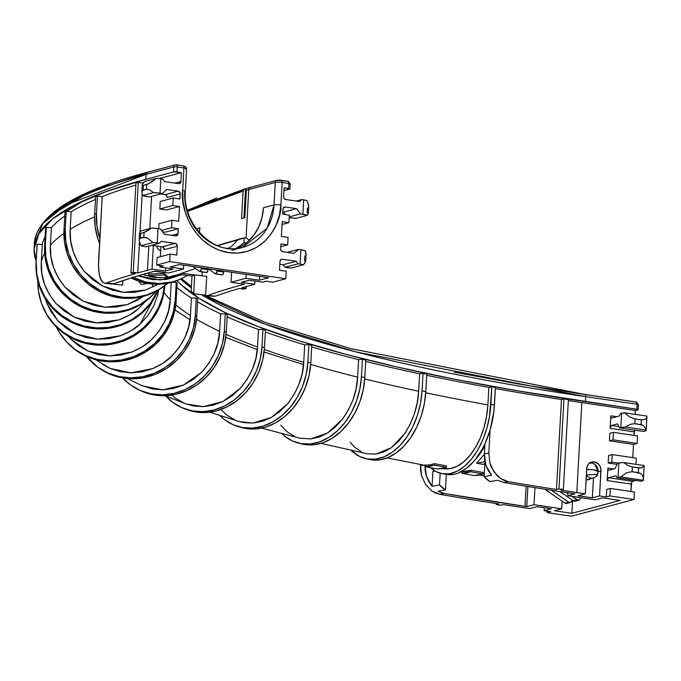 <?xml version="1.0" encoding="UTF-8"?>
<svg xmlns="http://www.w3.org/2000/svg" width="681" height="681" viewBox="0 0 681 681"><rect width="100%" height="100%" fill="white"/><g stroke="black" fill="none" stroke-linecap="round" stroke-linejoin="round"><path stroke-width="1.02" d="M148.22 283.5L141.027 284.3L138.584 281.091L141.027 284.3L148.884 283.407M434.282 463.676L434.197 465.174L446.481 467.353L446.566 465.855L434.282 463.676L429.762 464.936L425.302 465.217L425.216 466.715L425.302 465.217L429.762 464.936L434.282 463.676L446.566 465.855L446.481 467.353L441.96 468.664L437.5 468.979L425.216 466.715L429.677 466.434L434.197 465.174L434.282 463.676M66.849 211.391L83.857 200.563M425.148 470.69L424.918 464.851L426.468 476.428L425.148 470.69M428.817 481.731L426.468 476.428L432.06 486.311L428.817 481.731M432.895 471.32L432.06 486.311L432.895 471.32L434.912 470.946L432.895 471.32M441.126 492.652L438.079 491.256L445.442 489.886A25.41 20.421 -100.5 0 1 439.492 484.932L432.06 486.311L439.492 484.932L440.147 473.218L439.492 484.932L445.442 489.886L446.302 474.427L445.442 489.886L438.079 491.256L444.284 493.495L441.126 492.652M445.365 474.248L453.801 474.334L458.126 473.116L466.672 468.247L474.725 460.365L481.842 449.877L484.923 443.833L484.37 453.827L485.919 465.395L491.512 475.287L488.26 470.699L485.919 465.395L484.6 459.692L484.37 453.827L488.822 453.001L489.86 462.85L493.878 471.746L500.297 478.343L508.222 481.637A807.938 139.545 -176.8 0 0 556.454 489.486L561.485 399.534A807.938 139.545 3.2 0 1 495.368 388.562A807.938 139.545 -176.8 0 0 561.485 399.534L563.987 398.904L568.397 399.577L563.987 398.904L561.485 399.534L556.454 489.486A807.938 139.545 3.2 0 1 508.222 481.637L503.761 482.463A815.557 140.865 3.2 0 0 573.189 493.521L574.977 493.785L567.75 495.708L567.911 492.738L567.75 495.708L595.424 499.803L602.659 497.871L620.068 500.45L571.87 513.304L572.593 500.305L571.87 513.304L554.453 510.724L561.68 508.801L562.114 501.139L561.68 508.801L534.006 504.706L534.96 487.639L534.006 504.706L526.771 506.638L524.983 506.375L526.115 486.208L524.983 506.375A917.188 158.418 3.2 0 1 444.284 493.495L526.771 506.638L527.903 486.498L526.771 506.638L534.006 504.706L561.68 508.801L554.453 510.724L571.87 513.304L620.068 500.45L602.659 497.871L595.424 499.803L567.75 495.708L574.977 493.785L573.189 493.521A815.557 140.865 3.2 0 1 503.761 482.463L497.539 480.224L503.761 482.463L508.222 481.637L504.136 480.445L500.297 478.343L496.832 475.398L491.512 467.489L489.86 462.85L488.822 453.001L490.107 430.009L488.822 453.001L484.37 453.827L484.923 443.833L490.107 430.009A63.52 36.161 -79.8 0 0 494.449 404.982A802.856 138.669 3.2 0 1 490.89 404.335A63.52 36.442 100.3 0 1 441.484 473.55A63.52 36.442 100.3 0 1 430.588 467.711L435.9 471.499L442.727 473.772L449.962 473.644L457.334 471.107L464.553 466.272L471.346 459.317L477.458 450.507L482.642 440.19L486.702 428.766L489.486 416.653L491.869 386.851L488.873 387.395A807.938 139.545 3.2 0 1 426.715 375.299A807.938 139.545 -176.8 0 0 488.873 387.395L487.894 404.889A807.938 139.545 3.2 0 1 425.727 392.784A807.938 139.545 3.2 0 0 487.894 404.889L486.609 416.219L484.046 427.353L480.301 437.874L475.534 447.366L469.916 455.461L463.667 461.863L457.019 466.315L450.243 468.647L442.999 468.673M111.795 284.079L113.642 283.866A917.188 158.418 3.2 0 1 154.17 271.285L168.522 273.004L183.47 269.021L170.071 267.037L179.469 264.534L268.765 277.729L259.367 280.231L268.765 277.729L179.469 264.534L170.071 267.037L183.47 269.021L168.522 273.004L155.132 271.021L132.804 277.422L113.642 283.866L106.525 283.007A924.807 159.737 3.2 0 1 135.459 273.626A924.807 159.737 -176.8 0 0 106.525 283.007L110.824 283.781M55.595 211.527L78.102 197.456L109.156 184.296M183.632 165.934L183.896 166.436M303.564 364.59L264.075 352.017M257.35 349.651L225.777 337.376M190.033 319.738L174.974 309.94M157.941 294.124L157.039 292.958M199.908 227.709L196.596 229.114A815.557 140.865 3.2 0 1 199.908 227.709L199.405 232.596M247.041 188.45L245.526 188.714L243.892 217.911L245.526 188.714L243.653 189.778L243.091 191.08L241.551 218.558A815.557 140.865 -176.8 0 1 244.845 217.656L246.377 190.169A815.557 140.865 3.2 0 1 248.769 189.531L246.054 238.078L248.769 189.531A815.557 140.865 -176.8 0 0 246.377 190.169L244.845 217.656A815.557 140.865 -176.8 0 0 241.551 218.558L243.091 191.08A815.557 140.865 -176.8 0 0 187.735 211.348L243.091 191.08L244.368 189.19L247.237 188.245M243.457 284.479L243.457 284.479A815.557 140.865 -176.8 0 0 208.497 295.273A815.557 140.865 3.2 0 1 243.457 284.479L244.419 284.215L243.457 284.479M207.041 295.52L215.613 296.133A807.938 139.545 3.2 0 1 239.38 288.463L243.883 289.102L246.19 288.446L241.67 287.799A807.938 139.545 3.2 0 1 250.157 285.467L254.737 284.241L241.338 282.266L249.05 280.206L262.449 282.189L266.067 281.219L272.758 282.215L285.773 278.742L169.697 261.589L156.681 265.062L163.38 266.05L159.763 267.012L173.153 268.995L165.44 271.047L152.05 269.072L147.471 270.289L148.824 246.071L147.471 270.289A924.807 159.737 -176.8 0 0 137.758 272.97A924.807 159.737 3.2 0 1 147.471 270.289L152.05 269.072L153.361 245.552L152.05 269.072L165.44 271.047L173.153 268.995L159.763 267.012L159.848 265.53L159.763 267.012L163.38 266.05L156.681 265.062L157.098 257.563L156.681 265.062L169.697 261.589L285.773 278.742L286.19 271.242L279.499 270.255L279.993 261.385L279.499 270.255L286.19 271.242L285.773 278.742L272.758 282.215L266.067 281.219L262.449 282.189L249.05 280.206L241.338 282.266L254.737 284.241L250.157 285.467A807.938 139.545 3.2 0 0 241.67 287.799L246.19 288.446L243.883 289.102L239.38 288.463A807.938 139.545 3.2 0 0 215.613 296.133L207.041 295.52M206.718 276.35L205.662 295.188L193.693 293.749A25.41 8.683 96.9 0 1 191.199 290.983L192.033 275.992L191.199 290.983L193.693 293.749L194.74 274.911L192.033 275.992L194.74 274.911L193.693 293.749L205.662 295.188L206.718 276.35L194.74 274.911L206.718 276.35M248.369 241.176L254.345 234.426L258.95 226.398L262.015 217.401L263.419 207.773L274.026 204.947L275.277 182.457L248.769 189.531A2.537 2.213 -104.9 0 1 251.136 187.36L249.629 187.769M244.292 189.233L187.496 210.557M142.218 184.994L141.827 192.025L142.559 195.549L141.844 191.846L142.235 190.706L146.483 189.216L149.471 189.812L153.565 192.612L142.559 195.549A10.164 1.754 3.2 0 0 147.002 196.622L149.437 196.979L162.453 193.506L149.437 196.979L142.559 195.549L153.565 192.612L160.018 193.149L160.818 178.78L162.827 179.077L164.708 181.623L178.55 183.666A2.537 2.213 -104.9 0 0 180.925 181.504L181.418 172.633L159.158 178.567L181.418 172.633L173.519 171.961L145.802 179.35L106.398 191.497L75.259 204.692L52.692 218.805L38.911 233.702L34.05 249.246L36.153 260.874A932.434 161.048 3.2 0 1 34.084 248.361A932.434 161.048 3.2 0 1 145.802 179.35L146.083 174.353L173.8 166.964A2.537 2.213 -104.9 0 1 176.166 164.793A2.537 1.166 98.4 0 1 176.405 164.776A2.537 1.166 98.4 0 1 177.239 166.973L176.958 171.97L181.418 172.633L180.925 181.504L174.847 183.121L180.925 181.504L180.703 182.431L178.55 183.666L164.708 181.623L162.827 179.077L160.818 178.78L160.018 193.149L162.453 193.506L166.836 189.497L178.133 191.165L180.107 193.012L179.946 198.988L173.246 198.001L172.829 205.5L179.529 206.488L178.703 221.231L172.004 220.235L171.586 227.735L178.286 228.722L178.005 233.719L171.927 235.345L178.005 233.719L177.784 234.656L175.63 235.89L164.334 234.221L160.469 228.986L158.035 228.629L157.226 242.998L159.235 243.296L161.371 241.338L176.056 243.704L177.307 246.216L176.813 255.086L170.114 254.09L169.697 261.589L170.114 254.09L157.098 257.563L170.114 254.09L176.813 255.086L177.307 246.216L164.291 249.68L177.307 246.216A2.537 2.213 -104.9 0 0 175.213 243.381L161.371 241.338L159.235 243.296L146.219 246.76L144.21 246.462L146.219 246.76L159.235 243.296L152.978 242.555L140.873 245.781L144.21 246.462A10.164 1.754 3.2 0 1 140.873 245.781L152.978 242.555L147.692 238.29L145.479 237.303L140.431 238.112L139.418 238.92L139.145 240.563L140.873 245.781L139.145 240.563L139.537 232.987M37.038 245.007L37.208 244.138L42.282 244.445A924.807 159.737 3.2 0 1 45.15 236.605A924.807 159.737 -176.8 0 0 42.282 244.445L41.303 261.93C40.375 276.852 45.312 290.744 56.114 303.598L74.323 317.184L96.37 322.905L118.92 319.891C127.951 316.376 134.498 312.605 138.549 308.587L145.47 301.368L138.549 308.587L129.322 315.192L118.92 319.891L107.836 322.496L96.37 322.905L85.082 321.117L74.323 317.184L64.525 311.26L56.114 303.598L49.338 294.43L44.52 284.207L41.796 273.2L41.303 261.93A924.807 159.737 3.2 0 1 44.682 253.153A924.807 159.737 -176.8 0 0 41.303 261.93L42.282 244.445L37.208 244.138L36.059 262.5L36.595 274.758L39.549 286.692L44.801 297.844L52.156 307.786L61.324 316.129L71.956 322.564L83.652 326.829L95.953 328.778L108.381 328.319L120.469 325.484L131.756 320.368L141.793 313.175L150.203 304.186L158.35 289.987A63.52 62.541 11.3 0 1 85.678 327.323A63.52 62.541 11.3 0 1 36.059 262.5L37.038 245.007M156.145 291.366A63.52 62.014 -139.1 0 1 84.887 307.412A63.52 62.014 -139.1 0 1 45.363 244.802L44.648 245.628A63.52 62.014 40.9 0 0 84.163 308.246A63.52 62.014 40.9 0 0 155.421 292.2L156.145 291.366A63.52 62.014 -139.1 0 0 156.324 291.153L150.067 297.444L140.116 304.458L128.947 309.37L116.97 312L104.653 312.23L92.471 310.059L80.894 305.573L70.364 298.942L61.281 290.421L54.003 280.342L48.811 269.08L45.891 257.077L45.363 244.802L44.648 245.628L45.627 228.135L46.342 227.309L51.373 227.709A924.807 159.737 3.2 0 1 64.746 216.022A924.807 159.737 -176.8 0 0 51.373 227.709L50.394 245.194C49.466 260.116 54.344 274.102 65.035 287.169L83.065 301.104L104.9 307.225L127.236 304.62L143.231 296.414L137.545 300.1L127.236 304.62L116.255 307.02L104.9 307.225L93.723 305.233L83.065 301.104L73.369 294.992L65.035 287.169L58.328 277.874L53.561 267.548L50.871 256.482L50.394 245.194A924.807 159.737 3.2 0 1 63.895 233.43A924.807 159.737 -176.8 0 0 50.394 245.194L51.373 227.709L46.342 227.309L45.627 228.135L44.648 245.628L45.167 257.912L48.087 269.914L53.288 281.168L60.566 291.255L69.641 299.776L80.171 306.407L91.756 310.894L103.929 313.056L116.247 312.826L128.224 310.204L139.401 305.292L149.343 298.278L155.574 292.021M159.175 289.476L145.717 295.69L133.987 298.108L121.933 298.133L110.016 295.75L98.694 291.059L88.394 284.232L79.515 275.55L72.407 265.335L67.334 253.97L64.491 241.908L63.988 229.608L65.248 228.825L63.988 229.608L64.967 212.114L63.988 229.608A63.52 60.754 58.1 0 0 94.565 288.659A63.52 60.754 58.1 0 0 158.988 289.587L160.248 288.804A63.52 60.754 -121.9 0 0 167.781 283.228L157.915 290.183L146.977 294.907L135.247 297.325L123.193 297.342L111.275 294.967L99.945 290.276L89.654 283.449L80.775 274.766L73.659 264.551L68.585 253.187L65.751 241.125L65.248 228.825L66.227 211.331L64.967 212.114L66.227 211.331L71.147 211.817A924.807 159.737 3.2 0 1 95.502 199.414A924.807 159.737 -176.8 0 0 71.147 211.817L70.169 229.31C69.241 244.224 74.008 258.312 84.453 271.574L102.073 285.833L123.44 292.345L145.308 290.123L158.018 284.224M95.646 196.8A929.888 160.614 3.2 0 1 97.451 196.068L102.193 196.639A924.807 159.737 3.2 0 1 135.851 185.045A924.807 159.737 -176.8 0 0 102.193 196.639L98.464 266.399L99.315 274.86L101.469 280.768L102.967 282.462L104.67 283.219L106.525 283.007L104.78 283.236L102.967 282.462L100.243 278.206L98.719 270.893L98.558 261.606L99.843 238.614L96.974 226.194L96.472 213.562L97.451 196.068L102.193 196.639L99.843 238.614A63.52 58.677 -111.8 0 1 96.472 213.562A929.888 160.614 -176.8 0 0 94.668 214.285A63.52 58.796 67.8 0 0 99.571 243.457L97.851 238.733L95.127 226.611L94.668 214.285A929.888 160.614 3.2 0 1 96.472 213.562L97.451 196.068A929.888 160.614 -176.8 0 0 95.646 196.8L94.668 214.285L95.646 196.8M135.962 183.027L138.269 182.372L142.789 183.019A924.807 159.737 3.2 0 1 143.393 182.849A924.807 159.737 -176.8 0 0 142.789 183.019L142.746 183.759L142.789 183.019L138.269 182.372L133.238 272.323L130.931 272.979L135.459 273.626L130.931 272.979L135.962 183.027L130.931 272.979L133.238 272.323L138.269 182.372L135.962 183.027M149.803 228.569L151.599 196.4L149.803 228.569M142.15 194.34L140.065 231.761L142.15 194.34M139.469 242.342L137.758 272.97L133.238 272.323L137.758 272.97L139.469 242.342M213.749 296.337L206.743 295.503M176.992 280.598L180.669 284.309L199.414 298.525L225.522 312.749L258.763 326.854L298.797 340.713L345.25 354.171L397.678 367.119L455.563 379.428L518.352 390.971L637.561 409.383L638.114 409.732L635.416 410.524L581.838 402.607A807.938 139.545 3.2 0 1 568.337 400.581A807.938 139.545 -176.8 0 0 581.838 402.607L576.807 492.559A807.938 139.545 3.2 0 1 560.855 490.158A807.938 139.545 -176.8 0 0 576.807 492.559L585.294 493.81L578.058 495.734L592.342 497.845L599.578 495.921L606.277 496.909L609.887 495.947L633.994 499.505L571.333 516.224L547.226 512.657L550.835 511.695L544.145 510.707L551.372 508.775L537.088 506.664L529.852 508.596L521.374 507.336A924.807 159.737 3.2 0 1 503.114 504.595L500.603 505.225L496.194 504.544L498.705 503.914A924.807 159.737 3.2 0 1 439.824 494.321L435.78 493.138L431.941 491.027L425.514 484.438L421.496 475.542L420.586 470.648L420.526 464.51L421.496 475.542L425.514 484.438L431.941 491.027L439.824 494.321L444.284 493.495L439.824 494.321A924.807 159.737 3.2 0 0 498.705 503.914L496.194 504.544L496.245 503.54L496.194 504.544L500.603 505.225L503.114 504.595A924.807 159.737 3.2 0 0 521.374 507.336L529.852 508.596L537.088 506.664L551.372 508.775L544.145 510.707L544.306 507.728L544.145 510.707L550.835 511.695L547.226 512.657L571.333 516.224L633.994 499.505L634.42 492.014L610.312 488.447L606.694 489.418L606.277 496.909L599.578 495.921L600.923 469.354L600.021 466.315L598.173 463.821L594.275 461.88L590.231 462.646L588.137 464.561L586.911 467.285L585.294 493.81L576.807 492.559L581.838 402.607L635.416 410.524L635.194 414.346L635.416 410.524L637.825 409.877A2.537 0.443 3.2 0 0 638.123 409.69L638.403 404.693A2.537 0.443 -176.8 0 0 637.075 404.233L636.795 409.23L585.447 401.645A800.32 138.234 3.2 0 1 176.992 280.598M445.434 474.257A63.52 36.161 -79.8 0 0 484.923 443.833A63.52 36.161 -79.8 0 0 490.107 430.009L493.912 411.29L495.427 387.489A802.856 138.669 3.2 0 1 491.869 386.851A802.856 138.669 -176.8 0 0 495.427 387.489L494.449 404.982A802.856 138.669 3.2 0 1 490.89 404.335L491.869 386.851L488.873 387.395L487.894 404.889A58.438 33.522 -79.7 0 1 442.471 468.562M426.774 374.124L423.029 373.333L419.615 373.792A807.938 139.545 3.2 0 1 365.697 361.449A807.938 139.545 -176.8 0 0 419.615 373.792L418.636 391.286A807.938 139.545 3.2 0 1 364.71 378.934A807.938 139.545 3.2 0 0 418.636 391.286L419.615 373.792L423.029 373.333L422.05 390.826L420.552 403.118L417.462 415.172L412.907 426.502L407.068 436.691L400.156 445.34L392.443 452.116L384.229 456.755L375.827 459.088L367.553 459.02L359.738 456.551L351.098 450.294A63.52 41.711 102 0 0 366.131 458.756A63.52 41.711 102 0 0 422.05 390.826L423.029 373.333L426.774 374.124L425.804 391.618L426.774 374.124M365.774 360.147L362.411 359.304L358.615 359.679A807.938 139.545 3.2 0 1 311.694 346.944A807.938 139.545 -176.8 0 0 358.615 359.679L357.636 377.172A807.938 139.545 3.2 0 1 310.698 364.429A807.938 139.545 3.2 0 0 357.636 377.172L358.615 359.679L362.411 359.304L361.432 376.797L359.84 389.072L356.478 401.058L351.481 412.286L345.037 422.339L337.401 430.818L328.855 437.406L319.738 441.841L310.4 443.952L301.189 443.672L292.464 440.99L284.573 436.036L281.832 433.567A63.52 46.504 104.1 0 0 298.457 443.101A63.52 46.504 104.1 0 0 361.432 376.797L362.411 359.304L365.774 360.147L364.795 377.64L365.774 360.147M311.77 345.463L308.842 344.586L304.705 344.867A807.938 139.545 3.2 0 1 265.318 332.005A807.938 139.545 -176.8 0 0 304.705 344.867L303.726 362.36A807.938 139.545 3.2 0 1 264.322 349.489A807.938 139.545 3.2 0 0 303.726 362.36L304.705 344.867L308.842 344.586L307.872 362.079L306.195 374.329L302.585 386.255L297.197 397.381L290.225 407.281L281.943 415.589L272.664 421.965L262.747 426.187L252.574 428.077L242.538 427.566L233.021 424.672L224.381 419.505L219.92 415.555A63.52 50.752 106.7 0 0 237.848 426.459A63.52 50.752 106.7 0 0 307.872 362.079L308.842 344.586L311.77 345.463L310.791 362.956L311.77 345.463M265.42 330.259L262.951 329.357L258.525 329.544A807.938 139.545 3.2 0 1 227.131 316.852A807.938 139.545 -176.8 0 0 258.525 329.544L257.546 347.029A807.938 139.545 3.2 0 1 226.118 334.328A807.938 139.545 3.2 0 0 257.546 347.029L258.525 329.544L262.951 329.357L261.981 346.842L260.227 359.074L256.422 370.924L250.693 381.939L243.27 391.694L234.434 399.815L224.517 405.987L213.919 409.979L203.04 411.639L192.289 410.89L182.082 407.774L172.821 402.403L165.815 396.07A63.52 54.403 110.1 0 0 184.679 408.813A63.52 54.403 110.1 0 0 261.981 346.842L262.951 329.357L265.42 330.259L264.441 347.744L265.42 330.259M140.899 390.809L152.995 394.759L164.325 395.746L175.8 394.333L186.96 390.579L197.388 384.612L206.684 376.678L214.481 367.076L220.482 356.18L224.466 344.399L226.271 332.192L227.25 314.699L225.275 313.779L220.61 313.873A807.938 139.545 3.2 0 1 197.55 301.819A807.938 139.545 -176.8 0 0 220.61 313.873L219.631 331.358A807.938 139.545 3.2 0 1 196.511 319.278A807.938 139.545 3.2 0 0 219.631 331.358L220.61 313.873L225.275 313.779L224.304 331.272L222.5 343.479L218.516 355.261L212.506 366.165L204.709 375.759L195.421 383.701L184.994 389.66L173.825 393.422L162.359 394.835L151.02 393.848L140.26 390.494L130.471 384.91L122.052 377.308M197.711 298.976L196.256 298.057L191.395 298.04A807.938 139.545 3.2 0 1 176.907 287.476A807.938 139.545 -176.8 0 0 191.395 298.04L190.425 315.533A807.938 139.545 3.2 0 1 175.809 304.85A807.938 139.545 3.2 0 0 190.425 315.533L191.395 298.04L196.256 298.057L195.277 315.541L193.43 327.731L189.318 339.436L183.095 350.221L175.008 359.67L165.364 367.417L154.536 373.162L142.942 376.687L131.016 377.861L119.235 376.627L108.032 373.043L97.851 367.246L86.513 356.461A63.52 59.766 122.4 0 0 100.499 369.042A63.52 59.766 122.4 0 0 161.55 369.749A63.52 59.766 122.4 0 0 195.277 315.541L196.256 298.057L197.711 298.976L196.732 316.469L197.711 298.976M177.145 283.27L176.226 282.351L171.935 282.257L176.226 282.351L175.247 299.844L173.366 312L169.16 323.645L162.793 334.311L154.51 343.607L144.627 351.166L133.519 356.691L121.618 359.985L109.386 360.913L97.281 359.44L85.78 355.627L75.319 349.617L66.304 341.632L59.077 331.996L56.404 327.05A63.52 61.418 134.8 0 0 68.083 343.488A63.52 61.418 134.8 0 0 134.744 356.206A63.52 61.418 134.8 0 0 175.247 299.844L176.226 282.351L177.145 283.27L176.166 300.755L177.145 283.27M251.136 187.36A2.537 2.213 75.1 0 0 248.769 189.531L275.277 182.457A5.082 0.877 3.2 0 1 282.155 182.474L288.855 183.461L288.574 188.458L284.105 187.803L283.611 196.673L284.105 187.803L289.893 188.969L283.951 190.62L289.595 189.114A2.537 0.443 3.2 0 0 289.902 188.926A2.537 0.443 3.2 0 0 288.574 188.458L288.855 183.461L282.155 182.474L280.895 204.964L279.355 215.545L275.984 225.445L270.91 234.281L264.339 241.704L256.516 247.441L247.739 251.272L238.35 253.034L228.714 252.677L219.188 250.199L210.157 245.713L201.942 239.38L194.885 231.446L189.241 222.21L185.241 212.038L183.019 201.312L182.678 190.45L183.93 167.96L177.239 166.973L183.93 167.96L182.678 190.45C179.801 206.241 192.408 246.556 228.714 252.677C265.105 257.299 281.968 221.334 280.895 204.964L282.155 182.474A5.082 0.877 -176.8 0 0 275.277 182.457L274.026 204.947A50.811 44.274 -104.9 0 1 242.47 247.45A50.811 44.274 -104.9 0 1 184.73 191.753A5.082 0.877 3.2 0 0 185.334 191.378A5.082 0.877 -176.8 0 0 182.678 190.45A5.082 0.877 3.2 0 1 185.334 191.378L186.594 168.888A5.082 0.877 -176.8 0 0 183.93 167.96A5.082 0.877 3.2 0 1 186.594 168.888A5.082 0.877 3.2 0 1 185.99 169.263M320.955 443.374L367.17 453.784L376.082 454.091L391.362 447.698L404.829 433.516C413.444 419.717 418.049 405.638 418.636 391.286L417.24 402.667L414.406 413.716L410.2 424.152L404.829 433.516L398.47 441.458L391.362 447.698L383.829 451.946L376.082 454.091L367.05 453.759M261.691 428.085L299.657 438.164L310.647 438.956L327.629 432.954L342.526 419.104C352.034 405.501 357.074 391.524 357.636 377.172L356.154 388.528L353.064 399.517L348.451 409.868L342.526 419.104L335.503 426.885L327.629 432.954L319.261 437.015L310.647 438.956L299.478 438.121M209.663 412.192L239.252 421.573L252.821 423.08L271.302 417.479L287.467 403.978C297.767 390.596 303.19 376.721 303.726 362.36L302.168 373.699L298.857 384.629L293.886 394.878L287.467 403.978L279.857 411.605L271.302 417.479L262.211 421.343L252.821 423.08L243.611 422.603L239.04 421.505M164.989 395.729L186.356 404.012L203.287 406.642L223.045 401.467L240.299 388.323C251.28 375.163 257.026 361.398 257.546 347.029L255.92 358.351L252.421 369.213L247.135 379.36L240.299 388.323L232.178 395.78L223.045 401.467L213.323 405.118L203.287 406.642L193.421 405.953L186.185 403.952M127.356 378.542L142.295 385.838L162.606 389.838L183.419 385.097L201.576 372.32C213.102 359.389 219.12 345.735 219.631 331.358L217.954 342.654L214.294 353.456L208.752 363.501L201.576 372.32L193.038 379.606L183.419 385.097L173.187 388.536L162.606 389.838L152.203 388.928L140.95 385.233M94.574 216.881A924.807 159.737 -176.8 0 0 70.169 229.31A924.807 159.737 3.2 0 1 94.574 216.881M45.048 298.261L47.006 303.59L57.783 320.666L75.949 333.903L97.953 339.198L120.452 335.767C129.467 332.081 136.004 328.191 140.048 324.105L158.809 289.706L157.626 295.375L153.719 305.982L147.768 315.703L140.048 324.105L130.837 330.872L120.452 335.767L109.394 338.568L97.953 339.198L86.691 337.623L75.949 333.903L66.185 328.165L57.783 320.666L51.024 311.634L46.912 303.351M170.267 299.734A807.938 139.545 3.2 0 1 164.002 292.396A807.938 139.545 3.2 0 0 170.267 299.734L171.229 282.445L170.267 299.734C169.773 314.12 163.406 327.552 151.156 340.023L158.775 331.485L164.649 321.653L168.513 310.979L170.267 299.734M68.066 336.125L71.377 339.589L87.934 351.047L109.632 355.916L131.825 352.051C140.72 348.195 147.164 344.186 151.156 340.023L142.065 346.961L131.825 352.051L120.912 355.065L109.632 355.916L98.524 354.563L87.934 351.047L78.306 345.505L71.25 339.461M95.715 359.747L110.135 368.43L131.263 372.865L152.893 368.557C161.567 364.531 167.849 360.394 171.74 356.154C183.7 343.454 189.922 329.91 190.425 315.533L188.705 326.803L184.926 337.538L179.188 347.48L171.74 356.154L162.878 363.271L152.893 368.557L142.261 371.783L131.263 372.865L120.443 371.732L110.135 368.43L102.857 364.514M423.625 465.089L420.458 465.676L423.625 465.089M259.58 276.367L259.367 280.231L245.969 278.257L231.029 282.24L244.419 284.215L231.029 282.24L245.969 278.257L259.367 280.231L259.58 276.367M142.976 183.419L144.466 181.572L156.57 178.345A10.164 1.754 -176.8 0 1 160.818 178.78L156.57 178.345L148.475 183.793L143.376 185.394L142.406 185.411L142.269 184.73L144.466 181.572L156.57 178.345L150.816 182.448L146.747 184.491L146.483 189.216L143.112 190.118L143.376 185.394L146.747 184.491L146.483 189.216L149.471 189.812L153.565 192.612A10.164 1.754 3.2 0 1 160.018 193.149L162.453 193.506L166.836 189.497L178.133 191.165L165.117 194.638A2.537 2.213 75.1 0 1 167.211 197.464L166.658 195.6L165.117 194.638L178.133 191.165A2.537 2.213 -104.9 0 1 180.227 193.991L167.211 197.464L180.227 193.991L179.946 198.988L173.246 198.001L172.829 205.5L159.814 208.965L160.231 201.474L173.246 198.001L160.231 201.474L159.814 208.965L166.513 209.952L179.529 206.488L178.703 221.231L172.004 220.235L158.988 223.708L158.707 228.731L158.988 223.708L172.004 220.235L171.586 227.735L178.286 228.722L178.005 233.719A2.537 2.213 -104.9 0 1 175.63 235.89L164.334 234.221L160.469 228.986L158.035 228.629A10.164 1.754 -176.8 0 0 151.582 228.092L140.575 231.029L139.537 233.064L140.695 233.396L140.431 238.112L143.802 237.218L144.066 232.493L140.695 233.396L145.402 231.974L151.582 228.092L158.035 228.629L157.226 242.998A10.164 1.754 3.2 0 0 152.978 242.555L147.692 238.29L143.802 237.218L144.066 232.493L151.582 228.092L140.575 231.029L139.784 232.247M165.27 232.195L178.286 228.722L165.27 232.195L162.538 231.787L165.27 232.195M160.341 256.703L160.895 246.667L160.341 256.703M254.915 281.074L254.737 284.241L254.915 281.074M308.493 207.433L307.48 208.241L307.208 212.966L308.365 213.289L307.335 215.332L300.449 213.902L296.584 208.667L285.288 206.998A2.537 2.213 -104.9 0 0 282.913 209.169L282.632 214.166L283.134 208.233L285.288 206.998L296.584 208.667L300.449 213.902L302.883 214.26L303.692 199.891L301.683 199.593L299.546 201.55L285.705 199.499L284.164 198.537L283.611 196.673A2.537 2.213 -104.9 0 0 285.705 199.499L299.546 201.55L301.683 199.593L296.209 201.057L301.683 199.593L307.029 200.572L308.757 206.394M282.215 221.657L281.389 236.401L282.215 221.657L288.914 222.644L289.331 215.153L282.632 214.166L289.331 215.153L288.914 222.644L282.053 224.475L288.914 222.644L282.215 221.657M280.972 243.9L280.691 248.897L280.972 243.9L287.671 244.888L288.089 237.388L281.389 236.401L288.089 237.388L287.671 244.888L280.972 243.9M289.868 217.733L296.32 218.269L307.335 215.332L296.32 218.269A10.164 1.754 3.2 0 1 289.868 217.733M285.365 214.566L283.568 212.14L282.751 212.021L283.568 212.14L285.365 214.566M305.497 260.951L304.926 262.943L303.437 264.79A10.164 1.754 3.2 0 0 300.1 264.109L298.091 263.811L296.209 261.266L282.368 259.214L280.861 259.623L282.368 259.214A2.537 2.213 -104.9 0 0 281.568 259.265L281.559 259.265A2.537 2.213 -104.9 0 0 279.993 261.385L280.742 259.716L282.368 259.214L296.209 261.266L283.194 264.73L285.075 267.275L298.091 263.811L285.075 267.275L287.084 267.573A10.164 1.754 3.2 0 0 291.332 268.016L303.437 264.79L291.332 268.016L285.075 267.275L283.194 264.73L279.831 264.237L283.194 264.73L296.209 261.266L298.091 263.811L300.1 264.109L300.9 249.74L298.465 249.382L294.081 253.392L282.785 251.723L281.244 250.753L280.691 248.897A2.537 2.213 -104.9 0 0 282.785 251.723L294.081 253.392L298.465 249.382L287.22 252.379L298.465 249.382L300.9 249.74L300.1 264.109L303.437 264.79L305.633 261.623L305.497 260.951L304.526 260.959L304.79 256.243L305.667 255.656L305.956 252.864L305.343 250.812L300.9 249.74A10.164 1.754 -176.8 0 1 305.343 250.812L306.075 254.336L305.684 261.368M162.197 246.854L175.213 243.381L162.197 246.854L151.693 245.305L162.197 246.854A2.537 2.213 75.1 0 1 164.291 249.68L163.04 247.169M166.513 209.952L159.814 208.965L172.829 205.5L179.529 206.488L166.513 209.952M181.682 274.749L166.522 279.465L152.399 279.644L137.988 275.848L160.171 280.019L181.682 274.749M132.259 276.98L145.411 281.908L159.124 283.56L172.651 281.84L179.12 279.746L187.658 275.464M237.107 248.463A50.811 44.274 75.1 0 0 263.419 207.773L274.026 204.947A5.082 0.877 3.2 0 1 280.895 204.964A5.082 0.877 -176.8 0 0 274.026 204.947L267.131 228.237L242.47 247.45L231.863 250.276M153.157 286.795L151.854 283.968M556.454 489.486L558.956 488.856L563.366 489.528L560.855 490.158L563.366 489.528L558.956 488.856L556.454 489.486M589.261 462.791L592.044 463.208M597.194 474.81L597.126 476.062L596.037 476.351L597.126 476.062L597.194 474.81M634.615 430.137A2.537 1.166 -81.6 0 0 634.215 431.882L610.108 428.323A2.537 1.166 98.4 0 1 611.453 425.506L617.548 423.88L619.523 427.906L625.626 427.047L630.308 424.263L634.803 423.693L635.067 418.968L629.619 416.9L624.537 412.763L620.553 413.478L619.344 416.014L611.87 418.006A2.537 1.166 98.4 0 1 611.64 418.023A2.537 1.166 98.4 0 1 610.806 415.827L610.108 428.323L611.453 425.506L617.548 423.88L619.523 427.906L620.834 427.557L621.642 413.188L620.553 413.478L619.344 416.014L611.87 418.006L611.061 417.504L610.806 415.827L616.748 416.704L610.806 415.827L610.108 428.323L634.215 431.882L634.02 435.397L634.666 430.026M609.827 433.32L609.41 440.82L633.517 444.378L632.777 457.632L633.517 444.378L637.135 443.416L637.552 435.917L637.135 443.416L613.028 439.849L613.445 432.358L609.827 433.32L609.41 440.82L613.028 439.849L609.41 440.82L633.517 444.378L637.135 443.416L613.028 439.849L613.445 432.358L637.552 435.917L613.445 432.358L609.827 433.32M608.584 455.555L608.167 463.054L617.071 464.365L608.167 463.054L611.785 462.093L612.202 454.593L608.584 455.555L608.167 463.054L611.785 462.093L618.612 463.097L611.785 462.093L612.202 454.593L608.584 455.555M613.828 468.928L607.886 468.051L607.188 480.548L631.296 484.106L630.887 491.486L631.747 482.242L632.64 481.288L635.731 480.463L632.64 481.288A2.537 1.166 -81.6 0 0 631.296 484.106L607.188 480.548L608.533 477.721L616.007 475.73L616.96 477.687L618.05 477.398L618.85 463.037L617.539 463.386L615.054 468.605L608.95 470.23L608.142 469.72L607.886 468.051L607.188 480.548A2.537 1.166 98.4 0 1 608.533 477.721L632.64 481.288L608.533 477.721L616.007 475.73L616.96 477.687L641.076 481.254L643.358 480.292L620.944 476.981L616.96 477.687L641.076 481.254L642.157 480.965A10.164 1.754 3.2 0 0 643.358 480.292L643.247 477.432L642.319 475.074L640.651 473.431L632.121 471.686L626.494 472.742L620.944 476.981L643.358 480.292L643.247 477.432L642.319 475.074L640.651 473.431L638.369 472.614L638.633 467.89L632.385 466.97L632.121 471.686L638.369 472.614L638.633 467.89L642.14 467.575L644.047 465.54L623.643 462.527L628.001 465.489L632.385 466.97L640.549 467.966L642.14 467.575L644.175 465.83A10.164 1.754 -176.8 0 0 644.047 465.54L623.643 462.527A10.164 1.754 -176.8 0 0 618.85 463.037L623.643 462.527L628.001 465.489L632.385 466.97L632.121 471.686L626.494 472.742L620.944 476.981A10.164 1.754 3.2 0 0 618.05 477.398L618.85 463.037L617.539 463.386L615.054 468.605L608.95 470.23A2.537 1.166 98.4 0 1 608.72 470.239A2.537 1.166 98.4 0 1 607.886 468.051L613.828 468.928M590.333 478.964A8.129 7.082 -104.9 0 1 588.69 479.662A8.129 7.082 -104.9 0 1 586.077 479.79L590.333 478.964M586.818 479.867L587.482 479.458L586.818 479.867M606.694 489.418L606.277 496.909L609.887 495.947L610.312 488.447L609.887 495.947L633.994 499.505L634.42 492.014L610.312 488.447L606.694 489.418M547.303 511.167L547.226 512.657L547.303 511.167M148.449 172.191A2.537 2.213 75.1 0 0 146.083 174.353L173.8 166.964L173.519 171.961L145.802 179.35L146.083 174.353A2.537 2.213 -104.9 0 1 148.449 172.191L90.369 191.701L51.713 214.83M34.084 248.361L34.365 243.364L43.022 223.385L65.759 205.058L146.083 174.353A932.434 161.048 -176.8 0 0 34.365 243.364C37.276 215.034 75.038 191.318 147.658 172.233L175.375 164.836A2.537 2.213 75.1 0 0 173.8 166.964A2.537 0.443 3.2 0 1 177.239 166.973A2.537 1.166 -81.6 0 0 176.405 164.776A2.537 1.166 -81.6 0 0 176.166 164.793A2.537 2.213 75.1 0 0 175.375 164.836L183.095 165.772A2.537 1.166 98.4 0 1 183.93 167.96A2.537 1.166 -81.6 0 0 183.095 165.772A2.537 1.166 -81.6 0 0 182.866 165.781A2.537 1.166 98.4 0 1 183.095 165.772L185.913 166.964L186.594 168.879M204.709 295.069L265.071 322.326L350.809 348.638L584.894 394.452L636.241 402.037L637.075 404.233L585.728 396.648L355.533 351.805L265.113 324.139L201.559 294.694A800.32 138.234 -176.8 0 0 585.728 396.648L585.447 401.645L585.728 396.648A2.537 1.166 -81.6 0 0 584.911 394.452A2.537 1.166 -81.6 0 0 584.664 394.469A2.537 1.166 98.4 0 1 584.894 394.452A2.537 1.166 98.4 0 1 585.728 396.648L637.075 404.233A2.537 1.166 -81.6 0 0 636.241 402.037A2.537 1.166 -81.6 0 0 636.011 402.054L585.115 394.537M180.712 279.082A800.32 138.234 -176.8 0 0 191.37 287.884L180.712 279.082M281.304 180.278A2.537 1.166 98.4 0 1 281.321 180.286A2.537 1.166 98.4 0 1 282.155 182.474A2.537 1.166 -81.6 0 0 281.321 180.286A2.537 1.166 -81.6 0 0 281.091 180.295L277.652 180.286A2.537 2.213 75.1 0 0 276.861 180.337A2.537 2.213 -104.9 0 1 276.869 180.329A2.537 2.213 75.1 0 0 275.277 182.457A2.537 2.213 -104.9 0 1 276.861 180.337L247.177 188.262M216.779 197.95L189.633 209.45M584.664 394.469L517.356 383.761L454.363 372.184M635.96 464.348L636.309 458.16L612.202 454.593L636.309 458.16L635.96 464.348M643.63 431.465L644.941 431.116L643.63 431.465L619.523 427.906L643.63 431.465M165.117 194.638L160.682 193.983L165.117 194.638M611.453 425.506L618.884 426.604L611.453 425.506M646.031 430.06L644.941 431.116A10.164 1.754 3.2 0 0 646.158 430.366A10.164 1.754 3.2 0 0 646.031 430.06L625.626 427.047L646.031 430.06L645.494 428L646.031 430.06M641.051 424.612L642.941 425.208L645.494 428L642.941 425.208L634.803 423.693L641.051 424.612L641.315 419.888L635.067 418.968L641.315 419.888L641.051 424.612M646.95 416.082L646.575 417.93L645.443 419.241L641.315 419.888L645.443 419.241L646.575 417.93L646.95 416.082L624.537 412.763L646.95 416.082L646.158 430.366M285.288 206.998L283.781 207.399L285.288 206.998M300.449 213.902L289.229 216.89L300.449 213.902M296.584 208.667L283.568 212.14L296.584 208.667M161.525 230.416L171.586 227.735L161.525 230.416M280.81 246.718L287.671 244.888L280.81 246.718M308.365 213.366L308.757 205.79L307.029 200.572A10.164 1.754 -176.8 0 0 303.692 199.891L302.883 214.26A10.164 1.754 3.2 0 1 307.335 215.332L308.118 214.115M139.145 240.563L139.418 238.92L140.431 238.112L140.695 233.396L139.537 233.064M142.406 185.411L142.269 184.73L142.406 185.411L143.376 185.394L143.112 190.118L141.844 191.846M644.175 465.847L643.358 480.292M620.834 427.557A10.164 1.754 3.2 0 1 625.626 427.047L630.308 424.263L634.803 423.693L635.067 418.968L629.619 416.9L624.537 412.763A10.164 1.754 -176.8 0 0 621.642 413.188L620.834 427.557M591.738 462.024A8.129 7.082 -104.9 0 0 586.69 468.826L585.294 493.81L578.058 495.734L592.342 497.845L593.466 477.866L592.342 497.845L599.578 495.921L600.974 470.937L598.131 471.695L600.974 470.937A8.129 7.082 -104.9 0 0 591.738 462.024L591.721 462.024M591.278 462.969A8.129 7.082 75.1 0 0 590.001 462.782M231.591 272.23L231.029 282.24L231.591 272.23M246.19 274.392L245.969 278.257L246.19 274.392M183.683 265.156L183.47 269.021L183.683 265.156M165.619 267.88L165.44 271.047L165.619 267.88M122.571 285.194L113.012 284.045L122.571 285.194L122.818 280.649L122.571 285.194M490.031 481.62L497.539 480.224L490.031 481.62A25.41 20.421 79.5 0 1 484.08 476.666L484.932 461.675L484.08 476.666L490.031 481.62M491.512 475.287L484.08 476.666L491.512 475.287M484.932 461.675L476.564 463.225L484.344 454.346L476.564 463.225A842.542 145.521 -176.8 0 0 482.803 464.314A842.542 145.521 3.2 0 1 476.564 463.225L484.932 461.675M173.553 281.781L162.214 284.011L150.561 283.832L139.043 281.253L131.084 277.959A63.52 58.796 67.8 0 0 171.382 282.402M180.456 279.193A63.52 58.677 -111.8 0 1 133.008 277.363M101.767 369.843L109.488 373.971L120.682 377.555L132.472 378.781L144.398 377.606L155.992 374.082L166.819 368.336L176.464 360.589L184.551 351.141L190.765 340.355L194.885 328.651L196.732 316.469L195.277 315.541L196.732 316.469A63.52 59.766 -57.6 0 1 162.997 370.668A63.52 59.766 -57.6 0 1 101.954 369.962L100.499 369.042M68.389 336.32L70.032 338.185M68.866 344.263L76.238 350.528L86.7 356.546L98.2 360.36L110.305 361.832L122.537 360.904L134.438 357.61L145.547 352.077L155.43 344.518L163.712 335.231L170.08 324.556L174.285 312.92L176.166 300.755L175.247 299.844L176.166 300.755A63.52 61.418 -45.2 0 1 135.664 357.125A63.52 61.418 -45.2 0 1 69.002 344.399L68.083 343.488M68.56 343.956A63.52 61.418 -45.2 0 0 69.002 344.399M164.334 286.02L162.555 296.49L158.298 308.059L151.846 318.614L143.453 327.757L133.433 335.129L122.18 340.449L110.109 343.513L97.706 344.203L85.431 342.492L73.769 338.44L63.154 332.217L54.003 324.054L46.674 314.264L41.43 303.224L38.485 291.357L37.872 281.185A63.52 62.346 157.3 0 0 42.597 306.229A63.52 62.346 157.3 0 0 110.901 343.386A63.52 62.346 157.3 0 0 164.334 286.02M45.269 298.618L46.214 301.513M42.886 306.927L47.049 315.158L54.386 324.948L63.529 333.111L74.144 339.342L85.806 343.386L98.081 345.097L110.492 344.407L122.554 341.343L133.808 336.022L143.827 328.651L152.221 319.517L158.673 308.953L162.929 297.384L164.819 285.254M42.597 306.229L42.971 307.131A63.52 62.346 -22.7 0 0 111.897 344.177A63.52 62.346 -22.7 0 0 164.793 285.671M158.094 290.14L150.382 303.317L141.963 312.307L131.927 319.5L120.648 324.616L108.56 327.45L96.123 327.91L83.823 325.961L72.135 321.696L61.494 315.26L52.326 306.918L44.972 296.976L39.719 285.824L36.765 273.89L36.229 261.632A63.52 62.541 -168.7 0 0 85.304 326.327A63.52 62.541 -168.7 0 0 158.094 290.14M45.363 244.802L46.342 227.309L45.363 244.802M160.248 288.804A63.52 60.754 -121.9 0 1 95.825 287.876A63.52 60.754 -121.9 0 1 65.248 228.825L66.227 211.331L71.147 211.817L70.169 229.31L70.628 240.614L73.242 251.732L77.898 262.151L84.453 271.574L92.59 279.55L102.073 285.833L112.501 290.157L123.44 292.345L134.557 292.336L145.308 290.123L157.405 284.598M139.043 389.949L141.01 390.868A63.52 57.417 -65 0 0 226.271 332.192L224.304 331.272A63.52 57.417 115 0 1 139.043 389.949A63.52 57.417 115 0 1 122.606 377.921M227.25 314.699L226.271 332.192L224.304 331.272L225.275 313.779L227.25 314.699M171.842 395.099L175.502 398.13L184.023 403.075M186.96 409.647L194.749 411.792L205.5 412.541L216.379 410.881L226.986 406.889L236.894 400.717L245.73 392.596L253.153 382.841L258.882 371.826L262.696 359.977L264.441 347.744L261.981 346.842L264.441 347.744A63.52 54.403 -69.9 0 1 187.147 409.715L184.679 408.813M220.899 409.485L226.901 415.18L234.851 419.939M239.312 426.868L245.466 428.443L255.503 428.953L265.675 427.064L275.592 422.841L284.871 416.466L293.153 408.157L300.125 398.257L305.514 387.131L309.114 375.205L310.791 362.956L307.872 362.079L310.791 362.956A63.52 50.752 -73.3 0 1 240.776 427.336L237.848 426.459M280.691 425.174L286.905 431.652L294.175 436.223M301.623 443.893L313.754 444.795L323.1 442.676L332.217 438.241L340.755 431.66L348.4 423.182L354.835 413.129L359.84 401.901L363.194 389.915L364.795 377.64L361.432 376.797L364.795 377.64A63.52 46.504 -75.9 0 1 301.811 443.944L298.457 443.101M350.145 442.275L354.792 447.357L361.296 451.75M369.757 459.53L379.572 459.888L387.974 457.555L396.189 452.908L403.901 446.132L410.813 437.483L416.661 427.302L421.207 415.963L424.297 403.918L425.804 391.618L422.05 390.826L425.804 391.618A63.52 41.711 -78 0 1 369.877 459.556L366.131 458.756M563.987 398.904L558.956 488.856L563.987 398.904M568.397 399.577L563.366 489.528L568.397 399.577M246.301 286.505L246.19 288.446L246.301 286.505M638.106 404.88A2.537 0.443 -176.8 0 0 638.403 404.693L637.075 404.233L636.795 409.23A2.537 0.443 3.2 0 1 638.123 409.69M281.091 180.295A2.537 0.443 -176.8 0 0 277.652 180.286M276.861 180.337L288.02 181.274L288.855 183.461A2.537 1.166 -81.6 0 0 288.02 181.274A2.537 1.166 -81.6 0 0 287.782 181.291L281.534 180.363M288.02 181.274L290.183 183.93A2.537 0.443 -176.8 0 0 288.855 183.461L289.876 184.117A2.537 0.443 -176.8 0 0 290.183 183.93L289.876 184.117M182.866 165.781L176.617 164.862M173.8 166.964L173.519 171.961A2.537 0.443 3.2 0 1 176.958 171.97L177.239 166.973A2.537 0.443 -176.8 0 0 173.8 166.964M437.5 468.979L446.481 467.353L434.197 465.174L425.216 466.715L437.5 468.979M598.114 471.507A7.619 6.64 -104.9 0 1 593.381 477.883A7.619 6.64 -104.9 0 1 586.341 475.057L597.484 474.214L598.156 471.38A8.257 1.43 3.2 0 1 598.114 471.507L593.832 469.881L586.656 469.43A8.257 1.43 3.2 0 1 593.832 469.881A8.257 1.43 3.2 0 1 598.156 471.38L594.845 464.297A7.619 6.64 75.1 0 0 589.482 463.148A7.619 6.64 -104.9 0 1 598.131 471.243M483.161 474.01L483.246 472.512L483.161 474.01L470.826 471.746L470.911 470.248L483.246 472.512L470.911 470.248L470.826 471.746L466.34 473.048L461.914 473.372L461.999 471.865L466.425 471.55L470.911 470.248L461.999 471.865L461.914 473.372L474.248 475.525L478.675 475.261L483.161 474.01L470.826 471.746L461.914 473.372L474.248 475.525L483.161 474.01M484.795 446.106L475.21 459.76L480.216 453.589L484.795 446.106M567.945 502.484L566.618 503.472L564.983 503.123L544.791 489.196L564.983 503.123L568.601 502.161L551.269 490.201L569.12 502.425L571.206 501.982L571.904 500.365A2.537 2.213 -104.9 0 1 568.601 502.161L564.983 503.123A2.537 2.213 75.1 0 0 566.711 503.455L570.32 502.484M575.573 501.029L573.419 500.875L577.037 499.905L571.827 496.313L578.109 500.297L579.642 499.735L580.34 498.109A2.537 2.213 -104.9 0 1 577.037 499.905L573.419 500.875A2.537 2.213 75.1 0 0 575.147 501.199L578.756 500.237M566.286 492.491L567.869 493.58L566.286 492.491M573.419 500.875L559.867 491.52L573.419 500.875M482.803 464.314L484.787 463.948L482.803 464.314M576.381 500.237L576.024 500.697M156.519 246.02L157.6 248.582L160.639 251.255M148.441 275.447L148.526 273.949L164.215 273.473L164.13 274.979L148.441 275.447L157.873 277.482L167.407 277.771L167.492 276.273L167.407 277.771L164.13 274.979L164.215 273.473L167.492 276.273L164.215 273.473L148.526 273.949L148.441 275.447L157.873 277.482L167.407 277.771L164.13 274.979L148.441 275.447M142.363 274.562L154.306 277.431L161.431 277.797L154.306 277.431L142.261 274.52M167.432 277.337L178.797 274.4L167.432 277.337M182.908 272.826L181.538 273.319L201.976 275.779L181.538 273.319A842.542 145.521 -176.8 0 0 178.711 274.392A842.542 145.521 3.2 0 1 181.538 273.319L182.695 272.911M236.264 248.395A50.811 44.274 -104.9 0 1 235.856 248.591L237.601 247.305L237.55 248.276L237.601 247.305L236.264 248.395M244.062 242.606A50.811 44.274 -104.9 0 1 237.601 247.305A50.811 44.274 -104.9 0 0 244.062 242.606L244.019 238.324L244.062 242.606L246.301 242.938L244.062 242.606M228.544 248.846L229.216 248.097A50.811 44.274 75.1 0 0 237.363 240.095L244.428 237.78L246.701 238.35L249.365 240.231L246.701 238.35L244.428 237.78M206.224 272.417L207.645 271.489L208.114 268.765L208.063 269.702L201.363 268.706L201.423 267.778L201.363 268.706A2.537 1.166 98.4 0 1 199.788 271.54A2.537 1.166 98.4 0 1 199.524 271.43L192.885 266.518L199.524 271.43L206.224 272.417A2.537 1.166 -81.6 0 0 206.488 272.536A2.537 1.166 -81.6 0 0 208.063 269.702L201.363 268.706L200.103 271.498M215.417 273.856L222.117 274.843L223.019 274.264L223.743 271.072L223.691 272.008L216.992 271.021L217.043 270.085L216.992 271.021A2.537 1.166 98.4 0 1 215.417 273.856A2.537 1.166 98.4 0 1 215.153 273.736L221.853 274.732A2.537 1.166 -81.6 0 0 222.117 274.843A2.537 1.166 -81.6 0 0 223.691 272.008L216.992 271.021L215.724 273.813M244.36 237.797L238.435 239.38A2.537 2.213 75.1 0 0 237.363 240.095A825.236 142.533 3.2 0 0 217.707 245.756A825.236 142.533 3.2 0 1 237.363 240.095A50.811 44.274 -104.9 0 1 229.216 248.097L228.799 247.944A833.348 143.938 -176.8 0 0 227.343 248.335A833.348 143.938 -176.8 0 1 228.799 247.944L229.037 248.378M208.514 268.825L215.153 273.736L208.514 268.825M238.58 239.346A2.537 2.213 -104.9 0 0 237.363 240.095L244.079 237.967M201.976 275.779L202.197 271.898L201.976 275.779M178.711 274.392L192.033 275.992L178.711 274.392M228.765 248.505L228.799 247.944L228.765 248.505M187.394 210.174L245.39 188.748M387.055 457.93L425.293 465.404M442.446 468.571L443.05 468.681M191.446 286.548L181.589 278.691M111.888 284.096L104.78 283.236M442.148 473.678L446.081 474.385M178.047 280.18L179.341 279.653M242.47 247.45C214.966 256.405 182.236 225.113 185.334 191.378M638.403 404.693L636.241 402.037M290.183 183.93L289.902 188.926M484.123 475.806L479.688 475.066M461.99 472.035L460.977 471.865M593.381 477.883L586.179 479.807M597.484 474.214L598.156 471.38M182.849 272.851L195.507 268.459M206.488 272.536L199.788 271.54M217.179 245.543L238.435 239.38"/></g></svg>
